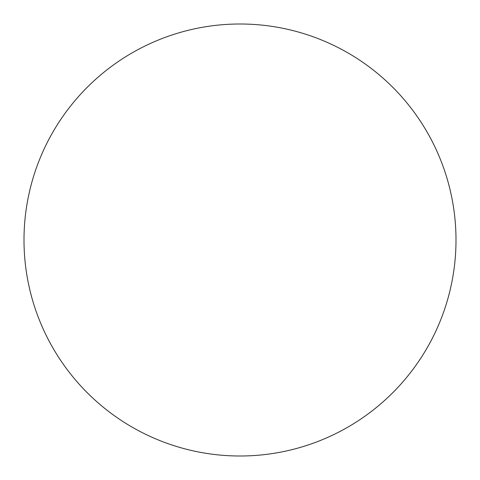 <?xml version="1.0" encoding="UTF-8"?>
<svg xmlns="http://www.w3.org/2000/svg" width="480" height="480" viewBox="0 0 480 480"><rect width="100%" height="100%" fill="white"/><g stroke="black" fill="none" stroke-linecap="round" stroke-linejoin="round"><path stroke-width="0.36" stroke-dasharray="2.4 1.8" d="M119.94 419.556L119.994 419.598C131.79 427.476 144.24 434.13 157.338 439.56C170.442 444.984 183.948 449.082 197.862 451.848C211.77 454.614 225.816 456 240 456A216 216 0 0 0 456 240A216 216 0 0 0 240 24A216 216 0 0 0 24 240A216 216 0 0 0 240 456C254.184 456 268.23 454.614 282.138 451.848C296.052 449.082 309.558 444.984 322.662 439.56C335.76 434.13 348.21 427.476 360.006 419.598M419.556 360.06L419.598 360.006C427.476 348.21 434.13 335.76 439.56 322.662C444.984 309.558 449.082 296.052 451.848 282.138C454.614 268.23 456 254.184 456 240C456 225.816 454.614 211.77 451.848 197.862C449.082 183.948 444.984 170.442 439.56 157.338C434.13 144.24 427.476 131.79 419.598 119.994M360.06 60.444L360.006 60.402C348.21 52.524 335.76 45.87 322.662 40.44C309.558 35.016 296.052 30.918 282.138 28.152C268.23 25.386 254.184 24 240 24C225.816 24 211.77 25.386 197.862 28.152C183.948 30.918 170.442 35.016 157.338 40.44C144.24 45.87 131.79 52.524 119.994 60.402M60.444 119.94L60.402 119.994C52.524 131.79 45.87 144.24 40.44 157.338C35.016 170.442 30.918 183.948 28.152 197.862C25.386 211.77 24 225.816 24 240C24 254.184 25.386 268.23 28.152 282.138C30.918 296.052 35.016 309.558 40.44 322.662C45.87 335.76 52.524 348.21 60.402 360.006"/><path stroke-width="0.72" d="M240 24A216 216 0 0 1 456 240A216 216 0 0 1 240 456A216 216 0 0 1 24 240A216 216 0 0 1 240 24C225.816 24 211.77 25.386 197.862 28.152C183.948 30.918 170.442 35.016 157.338 40.44C144.24 45.87 131.79 52.524 119.994 60.402C108.204 68.28 97.296 77.238 87.264 87.264C77.238 97.296 68.28 108.204 60.402 119.994C52.524 131.79 45.87 144.24 40.44 157.338C35.016 170.442 30.918 183.948 28.152 197.862C25.386 211.77 24 225.816 24 240C24 254.184 25.386 268.23 28.152 282.138C30.918 296.052 35.016 309.558 40.44 322.662C45.87 335.76 52.524 348.21 60.402 360.006C68.28 371.796 77.238 382.704 87.264 392.736C97.296 402.762 108.204 411.72 119.994 419.598C131.79 427.476 144.24 434.13 157.338 439.56C170.442 444.984 183.948 449.082 197.862 451.848C211.77 454.614 225.816 456 240 456C254.184 456 268.23 454.614 282.138 451.848C296.052 449.082 309.558 444.984 322.662 439.56C335.76 434.13 348.21 427.476 360.006 419.598C371.796 411.72 382.704 402.762 392.736 392.736C402.762 382.704 411.72 371.796 419.598 360.006C427.476 348.21 434.13 335.76 439.56 322.662C444.984 309.558 449.082 296.052 451.848 282.138C454.614 268.23 456 254.184 456 240C456 225.816 454.614 211.77 451.848 197.862C449.082 183.948 444.984 170.442 439.56 157.338C434.13 144.24 427.476 131.79 419.598 119.994C411.72 108.204 402.762 97.296 392.736 87.264C382.704 77.238 371.796 68.28 360.006 60.402C348.21 52.524 335.76 45.87 322.662 40.44C309.558 35.016 296.052 30.918 282.138 28.152C268.23 25.386 254.184 24 240 24M360.006 419.598C371.796 411.72 382.704 402.762 392.736 392.736C402.762 382.704 411.72 371.796 419.598 360.006M419.598 119.994C411.72 108.204 402.762 97.296 392.736 87.264C382.704 77.238 371.796 68.28 360.006 60.402M119.994 60.402C108.204 68.28 97.296 77.238 87.264 87.264C77.238 97.296 68.28 108.204 60.402 119.994M60.402 360.006C68.28 371.796 77.238 382.704 87.264 392.736C97.296 402.762 108.204 411.72 119.994 419.598"/></g></svg>

